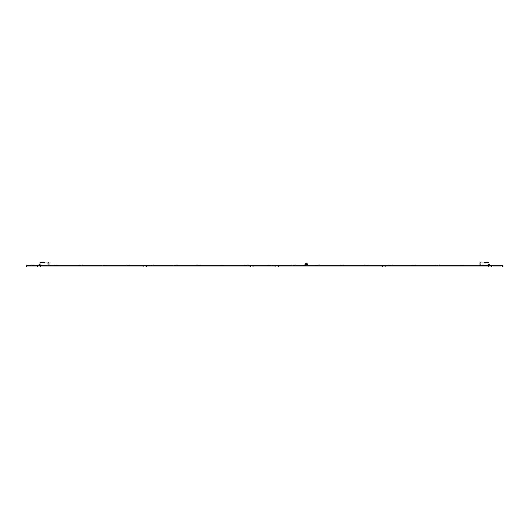 <?xml version="1.0" encoding="UTF-8"?>
<svg xmlns="http://www.w3.org/2000/svg" width="529" height="529" viewBox="0 0 529 529"><rect width="100%" height="100%" fill="white"/><g stroke="black" fill="none" stroke-linecap="round" stroke-linejoin="round"><path stroke-width="0.79" d="M278.71 266.986L253.186 266.986L253.186 265.71L278.71 265.71L278.71 266.986L385.059 266.986L385.059 265.71L502.55 265.71L502.55 266.986L491.408 266.986L491.408 265.71M40.488 265.71L40.488 266.986L26.45 266.986L26.45 265.71L253.186 265.71M278.71 265.71L385.059 265.71M382.163 266.986L382.163 265.71M275.814 266.986L275.814 265.71M253.186 266.986L250.29 266.986L250.29 265.71M250.29 266.986L146.837 266.986L146.837 265.71M146.837 266.986L143.941 266.986L143.941 265.71M40.488 266.986L143.941 266.986M37.592 266.986L37.592 265.71M491.408 266.986L488.512 266.986L488.512 265.71M385.059 266.986L488.512 266.986M33.512 265.71L33.512 265.267L30.96 265.267L30.96 265.71M31.978 265.545L32.494 265.71L31.978 265.545M57.33 265.71L57.33 265.267L54.778 265.267L54.778 265.71M55.803 265.545L56.312 265.71L55.803 265.545M81.155 265.71L81.155 265.267L78.603 265.267L78.603 265.71M79.621 265.545L80.137 265.71L79.621 265.545M104.98 265.71L104.98 265.267L102.428 265.267L102.428 265.71M103.446 265.545L103.955 265.71L103.446 265.545M128.798 265.71L128.798 265.267L126.246 265.267L126.246 265.71M127.271 265.545L127.78 265.71L127.271 265.545M152.623 265.71L152.623 265.267L150.071 265.267L150.071 265.71M151.089 265.545L151.598 265.71L151.089 265.545M176.441 265.71L176.441 265.267L173.889 265.267L173.889 265.71M174.914 265.545L175.423 265.71L174.914 265.545M200.266 265.71L200.266 265.267L197.714 265.267L197.714 265.71M198.732 265.545L199.248 265.71L198.732 265.545M224.084 265.71L224.084 265.267L221.539 265.267L221.539 265.71M222.557 265.545L223.066 265.71L222.557 265.545M247.909 265.71L247.909 265.267L245.357 265.267L245.357 265.71M246.375 265.545L246.891 265.71L246.375 265.545M271.734 265.71L271.734 265.267L269.182 265.267L269.182 265.71M270.2 265.545L270.709 265.71L270.2 265.545M295.552 265.71L295.552 265.267L293 265.267L293 265.71M294.025 265.545L294.534 265.71L294.025 265.545M319.377 265.71L319.377 265.267L316.825 265.267L316.825 265.71M317.843 265.545L318.352 265.71L317.843 265.545M343.195 265.71L343.195 265.267L340.643 265.267L340.643 265.71M341.668 265.545L342.177 265.71L341.668 265.545M367.02 265.71L367.02 265.267L364.468 265.267L364.468 265.71M365.486 265.545L366.002 265.71L365.486 265.545M390.845 265.71L390.845 265.267L388.293 265.267L388.293 265.71M389.311 265.545L389.82 265.71L389.311 265.545M414.663 265.71L414.663 265.267L412.111 265.267L412.111 265.71M413.129 265.545L413.645 265.71L413.129 265.545M438.488 265.71L438.488 265.267L435.936 265.267L435.936 265.71M436.954 265.545L437.463 265.71L436.954 265.545M462.306 265.71L462.306 265.267L459.754 265.267L459.754 265.71M460.779 265.545L461.288 265.71L460.779 265.545M486.131 265.71L486.131 265.267L483.579 265.267L483.579 265.71M484.597 265.545L485.106 265.71L484.597 265.545M305.173 263.667L307.21 263.673L305.173 263.673L305.002 264.652L305.617 264.652L305.617 265.71L305.173 265.631L305.002 264.652M305.537 265.684L305.617 264.652L306.767 264.652L306.767 265.71L307.243 265.413L306.893 265.413M307.243 265.413L306.893 265.353M305.491 265.353L305.121 265.353M307.256 265.353L307.382 264.652L305.491 264.87M305.491 265.413L305.134 265.413M307.21 263.673L307.382 264.652M305.617 265.71L306.846 265.684M306.767 264.652L306.767 265.71M489.834 265.135L488.598 262.801A0.635 0.635 0 0 0 488.042 262.477L484.643 262.477M481.582 262.014L483.956 262.014L481.582 262.014A1.534 1.534 0 0 0 480.048 263.541L480.048 265.71M480.048 263.541L480.048 264.348M484.326 262.225L484.326 262.225A0.423 0.423 0 0 0 483.956 262.014M488.472 265.498L489.834 265.498L489.834 265.108M488.472 265.71L488.472 264.46L489.556 264.46M480.048 265.459L478.811 265.71M40.528 265.71L40.528 264.824L39.166 265.108L40.402 262.801A0.635 0.635 0 0 1 40.958 262.477L44.357 262.477M40.528 265.498L39.166 265.498L39.166 265.135M39.602 264.183L39.252 264.791A0.635 0.635 0 0 0 39.232 264.824M48.952 264.348L48.952 265.71M44.674 262.225L44.674 262.225A0.423 0.423 0 0 1 45.044 262.014L47.418 262.014A1.534 1.534 0 0 1 48.952 263.541M47.418 262.014L45.044 262.014M48.952 265.459L50.189 265.71M40.528 264.969L39.186 264.969"/></g></svg>
